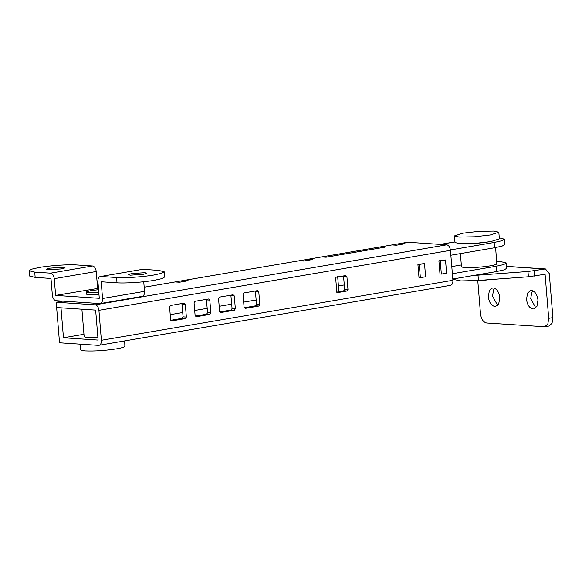 <?xml version="1.0" encoding="UTF-8"?>
<svg xmlns="http://www.w3.org/2000/svg" width="582" height="582" viewBox="0 0 582 582"><rect width="100%" height="100%" fill="white"/><g stroke="black" fill="none" stroke-linecap="round" stroke-linejoin="round"><path stroke-width="0.87" d="M489.047 279.68L479.241 280.91L469.834 280.924M459.162 237.07L454.469 235.906L463.01 233.178L478.79 231.374L494.14 231.098L498.825 232.262L490.291 234.983L474.505 236.794L459.162 237.07M498.825 232.262L499.371 238.867L490.83 241.595L475.05 243.4L459.7 243.676L455.015 242.519L454.469 235.906M494.664 271.881L485.483 273.445M495.617 247.583L496.795 263.988C496.09 264.592 493.863 265.225 490.117 265.872C480.972 267.276 472.671 267.836 465.207 267.538C462.239 267.327 461.039 266.92 461.613 266.309M490.073 241.719L475.53 243.523L464.647 243.814M506.362 262.999L506.798 268.287L504.15 269.859L496.548 271.554L496.119 266.265L503.721 264.57L506.362 262.999L500.738 261.602L496.752 261.34M504.405 239.202L504.841 244.491L502.201 246.062L494.591 247.757L494.162 242.468L501.764 240.773L504.405 239.202L499.283 237.842M452.811 279.025L496.548 271.554M450.41 249.94L494.162 242.468M450.854 255.229L494.591 247.757M170.213 314.658L182.741 312.519M194.694 310.482L207.221 308.344M219.181 306.299L231.709 304.16M243.662 302.123L256.196 299.985M338.433 285.951L344.34 284.94M451.785 266.6L461.322 264.97M452.374 273.736L496.119 266.265M533.01 308.969C529.482 308.191 527.321 304.983 526.521 299.337L527.568 293.073L530.675 290.505L531.49 290.462C535.011 291.24 537.179 294.456 537.979 300.094L536.931 306.365L533.825 308.933L533.01 308.969M535.804 307.893L530.719 298.624L531.766 292.353L532.894 290.825M494.816 306.445C491.295 305.666 489.127 302.458 488.327 296.813L489.375 290.549L492.481 287.981L493.296 287.937C496.824 288.716 498.985 291.931 499.785 297.569L498.738 303.84L495.631 306.408L494.816 306.445M497.61 305.368L492.525 296.1L493.572 289.836L494.7 288.301M477.8 280.997L480.499 313.829C481.263 319.205 483.329 322.261 486.683 323.003L544.745 326.749L547.844 324.014L548.702 318.339L545.079 274.268L528.412 276.785L478.44 280.459L460.857 280.939L453.582 279.455L453.538 278.894M478.44 280.459L478.011 275.17L527.976 271.496L545.429 268.942L549.277 273.555L552.9 317.619L552.042 323.301L548.942 326.036L544.745 326.749M478.011 275.17L473.77 275.446M64.966 267.909L61.445 268.913L48.371 269.786L46.458 269.168L49.987 268.157L63.06 267.284L65.031 267.771M146.81 273.314L143.281 274.318L130.208 275.199L128.302 274.573L131.823 273.562L144.903 272.689L146.868 273.176M99.718 303.586C101.683 303.404 102.628 301.716 102.556 298.515L101.181 281.768L117.004 282.816L116.567 277.527C125.028 278.152 142.932 276.952 153.924 275.024L161.527 273.329L164.168 271.758L158.544 270.361L142.721 269.313L100.744 276.479C98.78 276.661 97.834 278.356 97.907 281.55L99.282 298.297L55.632 295.416L54.257 278.669C53.799 275.446 52.562 273.605 50.547 273.162L34.724 272.121L35.16 277.403L50.983 278.451L52.358 295.198C52.816 298.421 54.053 300.254 56.068 300.705L100.184 303.564L142.154 296.398M141.695 296.42C143.652 296.238 144.598 294.55 144.532 291.349L143.739 281.746M98.46 288.308L55.632 295.416M97.609 288.25L96.234 271.503C95.775 268.28 94.539 266.447 92.523 265.996L76.7 264.956C68.247 264.33 50.336 265.523 39.343 267.451L31.741 269.153L29.1 270.725L34.724 272.121M164.168 271.758L164.604 277.047L161.963 278.618L154.361 280.313C143.368 282.241 125.457 283.441 117.004 282.816M116.567 277.527L100.744 276.479L142.721 269.313M35.16 277.403L29.537 276.014L29.1 270.725M450.075 285.362C452.039 285.18 452.985 283.492 452.912 280.291L450.446 250.325C449.988 247.103 448.751 245.262 446.743 244.818L407.727 242.243L400.736 243.436L405.101 243.727L396.357 245.218L405.101 243.727L400.736 243.436L391.992 244.927L396.357 245.218L391.992 244.927L175.124 281.943L179.489 282.234L175.124 281.943L144.19 287.224M83.954 334.286L63.46 337.786L60.994 307.82L56.629 307.529L59.531 342.783L98.54 345.366L450.541 285.34M384.462 247.248L326.051 257.215L321.686 256.931L326.051 257.215L384.462 247.248L380.097 246.957L384.462 247.248M312.403 259.55L303.659 261.042L299.293 260.751L303.659 261.042L312.403 259.55L308.038 259.259L312.403 259.55M188.233 280.742L179.489 282.234L188.233 280.742L183.868 280.451L188.233 280.742M63.46 337.786L98.103 340.077L95.644 310.111L56.629 307.529L56.199 302.247L62.674 301.141M98.576 289.698L91.032 290.593L86.638 291.815C86.194 292.229 86.98 292.506 88.995 292.651L98.795 292.375M86.638 291.815L86.689 294.237M86.82 294.019C86.376 294.434 87.162 294.71 89.177 294.856L98.976 294.579M81.007 349.316C80.171 350.102 81.647 350.633 85.452 350.902C94.771 351.273 105.146 350.575 116.582 348.822C121.158 348.029 123.922 347.258 124.868 346.516L124.694 340.957M97.907 337.669L87.911 337.749L84.164 336.818L81.895 309.202M419.273 264.461L424.518 263.566L425.602 276.785L420.357 277.679L419.273 264.461L417.905 264.366L424.518 263.566M420.357 277.679L418.996 277.592L417.905 264.366M441.345 274.1L440.261 260.874L445.506 259.979L446.59 273.205L441.345 274.1L439.985 274.006L438.893 260.787L445.506 259.979M440.261 260.874L438.893 260.787M98.54 345.366C100.504 345.184 101.45 343.489 101.377 340.288L98.918 310.322C98.46 307.1 97.223 305.266 95.208 304.822L56.199 302.247M336.883 292.724L347.032 290.993L347.971 289.487L346.923 276.712L345.759 275.57L335.618 277.301L336.883 292.724C339.241 292.273 339.546 291.96 337.807 291.786M219.487 297.118L218.548 298.617L219.596 311.399L220.76 312.541L234.4 310.213L235.339 308.715L234.291 295.932L233.127 294.79L219.487 297.118M170.519 305.477L169.58 306.976L170.628 319.758L171.785 320.9L185.432 318.572L186.371 317.074L185.316 304.291L184.159 303.149L170.519 305.477M244.084 307.223L245.24 308.365L258.881 306.037L259.827 304.532L258.772 291.757L257.615 290.614L243.974 292.942L243.036 294.441L244.084 307.223M195.006 301.301L194.061 302.8L195.115 315.582L196.272 316.724L209.913 314.396L210.851 312.89L209.804 300.116L208.647 298.973L195.006 301.301M230.872 295.176L232.065 308.496L231.127 309.995L219.741 311.937M206.384 299.359L207.578 312.68L206.639 314.178L195.261 316.121M338.899 291.604L343.758 290.774L344.697 289.276L343.504 275.955M244.229 307.762L255.607 305.819L256.553 304.321L255.353 291M170.773 320.296L182.159 318.354L183.097 316.855L181.904 303.535M440.45 244.404L454.964 241.93M548.702 318.339L552.9 317.619M534.021 270.797L534.458 276.079M528.412 276.785L527.976 271.496M506.646 266.469L544.643 268.979M144.532 291.349L102.556 298.515M96.234 271.503L54.257 278.669M92.523 265.996L50.547 273.162M450.446 250.325L98.918 310.322M446.743 244.818L95.208 304.822M452.912 280.291L101.377 340.288M231.127 309.995L234.4 310.213M232.065 308.496L235.339 308.715M231.018 295.714L234.291 295.932M206.639 314.178L209.913 314.396M207.578 312.68L210.851 312.89M206.53 299.897L209.804 300.116M343.758 290.774L347.032 290.993M343.649 276.494L346.923 276.712M344.697 289.276L347.971 289.487M255.498 291.538L258.772 291.757M256.553 304.321L259.827 304.532M255.607 305.819L258.881 306.037M182.042 304.073L185.316 304.291M183.097 316.855L186.371 317.074M182.159 318.354L185.432 318.572M460.391 253.599L461.461 266.607M454.957 241.872L440.218 244.389M545.429 268.942L506.638 266.374M80.301 344.158L80.76 349.738M337.669 276.646L338.935 292.069"/></g></svg>
